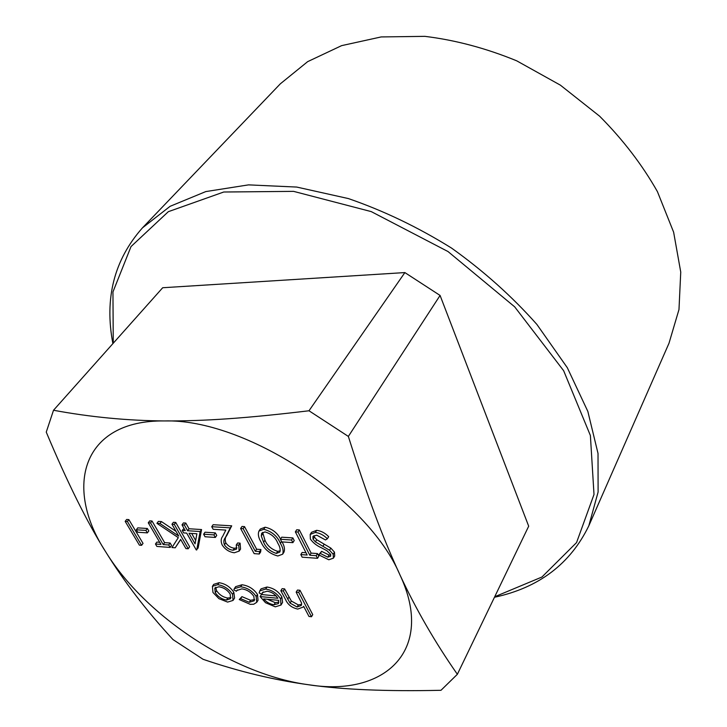 <?xml version="1.0" encoding="UTF-8"?>
<svg xmlns="http://www.w3.org/2000/svg" width="727" height="727" viewBox="0 0 727 727"><rect width="100%" height="100%" fill="white"/><g stroke="black" fill="none" stroke-linecap="round" stroke-linejoin="round"><path stroke-width="1.09" d="M128.861 519.605L143.028 543.396L141.601 545.314L139.393 545.15L125.171 521.377L126.643 519.469L128.861 519.605L127.398 521.513L141.601 545.314M147.354 528.493L148.808 530.955L147.363 532.882L137.757 532.237L136.303 529.783L137.757 527.866L147.354 528.493L145.909 530.419L147.363 532.882M155.46 544.014L160.94 544.414L148.272 522.804L149.735 520.868L152.007 521.005L164.629 542.633L170.145 543.024L171.563 545.477L170.154 547.422L156.896 546.44L155.46 544.014L156.887 542.078L159.695 542.278M175.207 547.794L171.945 547.558L178.315 537.653L156.923 523.331L159.985 523.522L178.742 536.081L171.954 524.258L173.399 522.304L175.734 522.44L189.638 546.786L188.238 548.758L185.921 548.585L180.641 539.398L175.207 547.794L180.714 539.516M156.923 523.331L158.377 521.395L161.43 521.577L176.025 531.346M182.004 524.876L183.431 522.913L185.794 523.049L189.02 528.756L201.561 529.547L198.126 548.004L196.254 549.939L186.675 533.1L183.658 532.9L182.223 530.383L185.24 530.583L182.004 524.876L184.358 525.021L187.593 530.728L200.143 531.537L196.735 549.976M182.223 530.383L184.022 528.438M292.872 537.907L294.226 540.543L292.881 542.642L281.749 541.888L280.377 539.261L281.731 537.189L292.872 537.907L291.527 539.997L292.881 542.642M300.814 554.574L307.167 555.028L295.353 531.864L296.698 529.774L299.342 529.928L311.111 553.111L317.517 553.574L318.835 556.191L317.535 558.309L302.15 557.173L300.814 554.574L302.132 552.475L306.003 552.747M318.708 554.855L320.316 553.447L327.777 557.164L330.658 556.2L330.54 554.219L326.896 550.73L321.588 547.876C316.727 545.695 312.983 542.742 310.356 539.007L310.184 534.409L311.519 532.3L316.663 530.328C321.098 530.901 325.105 533.009 328.677 536.653L327.359 538.78L325.469 539.952L316.681 535.145L312.928 536.462L313.046 539.216L314.373 537.099L316.727 539.734L330.849 548.103L334.475 552.166L334.684 556.046L333.393 558.182L328.795 559.772L318.708 554.855L321.625 551.33L329.077 555.037L330.794 554.901M313.955 535.581L314.373 537.099M212.402 586.326L217.736 584.69C223.998 585.698 228.923 588.906 232.513 594.322L233.04 600.42L227.624 602.092L218.918 598.648L212.956 592.46L212.402 586.326L213.747 584.344L219.081 582.7C225.334 583.699 230.25 586.907 233.84 592.323L234.585 598.039L234.158 598.684M280.84 590.733L283.321 590.96L290.073 603.11L297.098 607.009L301.287 605.491L301.587 603.101L296.171 592.132L297.461 590.051L299.978 590.279L312.746 614.642L311.501 616.732L309.002 616.478L303.632 606.282L303.25 607.027L297.779 609.081C291.836 607.763 287.774 604.61 285.584 599.602L280.84 590.733L282.131 588.67L284.611 588.888L291.345 601.038L298.37 604.937L301.669 604.328M348.351 436.427C368.098 498.731 382.756 537.544 399.886 574.739C367.807 498.749 244.69 418.498 164.393 420.942C82.06 419.879 63.503 487.081 105.533 551.575C145.236 616.56 234.403 675.065 308.92 684.798C383.965 696.929 435.9 651.119 399.886 574.739C415.926 609.217 435.082 642.404 457.365 674.292L528.693 526.194L440.08 295.444L348.351 436.427L308.993 410.773L404.875 272.58L440.08 295.444M263.201 591.869L261.838 594.168L259.148 592.987L259.757 590.887L265.682 589.061C272.152 590.097 277.096 593.386 280.531 598.903L280.985 605.064L275.279 606.836L265.519 602.71L260.139 596.576L277.85 598.266C275.369 594.332 271.798 591.978 267.145 591.215L262.429 592.605L261.838 594.168M259.757 590.887L261.075 588.843L266.991 587.016C273.452 588.052 278.396 591.324 281.822 596.849L282.603 602.365L280.985 605.064M260.139 596.576L261.438 594.541L276.151 595.922M239.247 599.539L240.61 598.648L249.27 602.292L254.259 600.747L253.887 596.449C250.924 592.105 246.889 589.579 241.791 588.879L236.82 590.497L236.457 591.224L233.84 589.888L234.321 588.661L240.664 586.78C247.216 587.68 252.387 590.915 256.186 596.494L256.731 602.338L253.714 604.228L250.242 604.346L239.247 599.539L241.927 596.64L250.57 600.275L254.686 599.602M234.321 588.661L235.657 586.653L241.991 584.762C248.534 585.653 253.696 588.888 257.485 594.459L258.03 600.311L256.731 602.338M258.948 531.083L263.747 529.283C271.862 531.473 277.414 536.172 280.386 543.369C282.948 547.585 283.703 551.202 282.63 554.219L277.814 555.991C269.762 553.829 264.174 549.185 261.057 542.06C258.458 537.807 257.749 534.145 258.948 531.083L260.321 529.029L265.128 527.22C272.198 528.829 277.332 532.773 280.513 539.061M282.049 541.915C284.393 545.895 285.029 549.312 283.966 552.147L282.63 554.219M260.911 549.521L260.639 551.957L259.285 554.01L254.15 553.629L240.619 528.493L242.009 526.457L244.517 526.612L256.631 549.212L260.911 549.521L259.557 551.575L259.285 554.01M211.739 526.712L230.305 527.857L225.37 537.58C223.725 539.443 223.407 541.86 224.425 544.832C226.57 547.976 229.45 549.785 233.049 550.257L236.566 549.085L236.248 544.996L238.701 545.168L239.174 551.102L234.312 552.765C229.141 552.057 225.079 549.421 222.108 544.859C220.708 541.379 220.89 538.543 222.68 536.344L225.833 530.083L213.156 529.283L211.739 526.712L213.147 524.712L231.704 525.83L226.76 535.563C225.116 537.435 224.797 539.852 225.806 542.824C227.951 545.968 230.822 547.767 234.421 548.231L236.947 547.894M236.248 544.996L237.62 542.969L240.083 543.142L240.546 549.076L239.174 551.102M215.328 532.891L216.737 535.436L215.337 537.444L205.041 536.753L203.615 534.218L205.032 532.219L215.328 532.891L213.929 534.89L215.337 537.444M112.894 343.617C104.279 298.443 114.139 259.848 142.483 227.833L170.118 206.304L205.786 191.583L248.507 184.876L296.734 187.066L348.378 198.571C383.747 210.775 418.152 227.287 451.585 248.107C483.637 271.007 512.072 296.452 536.899 324.442L567.324 367.726L587.843 411.427L598.021 453.457L598.103 492.043L588.815 525.821C570.322 563.898 538.871 587.716 494.46 597.267M494.705 596.758L541.924 577.029L576.556 542.587L594.004 494.469L590.388 435.509L563.643 370.706L514.689 306.849L448.014 251.551L371.243 211.602L293.59 191.365L223.752 192.01L168.319 211.684L131.024 246.562L112.949 291.945L113.258 343.217M588.815 525.821L668.985 343.271L678.982 309.548L680.745 272.062L673.629 232.195L657.426 191.637C642.241 164.82 622.975 139.666 599.611 116.184L560.381 85.15L516.679 60.814C486.036 48.236 455.42 40.085 424.832 36.35L381.166 36.932L341.617 45.637L307.666 61.641L280.349 83.805L142.483 227.833M404.875 272.58L162.694 287.738L53.516 410.255L46.255 432.111C67.32 482.392 87.076 522.213 105.533 551.575C124.117 581.655 146.618 610.998 173.008 639.587L203.078 659.298C239.065 671.603 274.352 680.099 308.92 684.798C342.744 689.659 386.764 691.495 440.989 690.296L457.365 674.292M53.516 410.255C90.33 417.089 127.289 420.651 164.393 420.942C204.36 421.106 244.963 418.434 308.993 410.773M296.171 592.132L298.688 592.36L299.978 590.279M298.688 592.36L311.501 616.732M297.098 607.009L298.37 604.937M290.073 603.11L291.345 601.038M283.321 590.96L284.611 588.888M278.741 600.357L263.701 598.912C266.555 602.265 269.99 604.21 274.015 604.737L278.259 603.637L278.741 600.357M281.322 604.428L282.603 602.365M280.531 598.903L281.822 596.849M265.682 589.061L266.991 587.016M267.327 599.257L275.297 602.683L278.868 602.138M274.015 604.737L275.297 602.683M278.259 603.637L278.677 602.974M256.186 596.494L257.485 594.459M240.664 586.78L241.991 584.762M236.457 591.224L237.311 589.915M249.27 602.292L250.57 600.275M240.61 598.648L241.927 596.64M226.47 600.048L230.595 598.666L230.168 594.086C227.433 589.979 223.689 587.543 218.927 586.771L214.774 588.088L215.247 592.669C217.973 596.731 221.717 599.193 226.47 600.048L227.787 598.057L231.041 597.521M233.267 600.039L234.585 598.039M232.513 594.322L233.84 592.323M217.736 584.69L219.081 582.7M215.247 592.669L216.582 590.678C219.3 594.75 223.035 597.203 227.787 598.057M215.692 587.262L216.582 590.678M310.184 534.409L315.327 532.446L316.663 530.328M315.327 532.446C319.762 533.027 323.779 535.145 327.359 538.78M327.777 557.164L329.077 555.037M320.316 553.447L321.625 551.33M313.046 539.216L315.4 541.851L329.54 550.239L333.184 554.301L334.475 552.166M333.184 554.301L333.393 558.182M329.54 550.239L330.849 548.103M315.4 541.851L316.727 539.734M295.353 531.864L297.997 532.028L309.793 555.219L311.111 553.111M309.793 555.219L316.209 555.692L317.517 553.574M297.997 532.028L299.342 529.928M316.209 555.692L317.535 558.309M280.377 539.261L291.527 539.997M277.814 543.205C275.633 537.598 271.38 533.836 265.055 531.919L261.684 533.227L261.275 535.926L263.592 542.242C265.9 547.758 270.162 551.475 276.369 553.411L279.831 552.075C280.613 549.585 279.94 546.631 277.814 543.205M263.747 529.283L265.128 527.22M280.386 543.369L281.567 541.542M276.369 553.411L277.714 551.348L280.268 550.839M262.62 532.373L264.955 540.179C267.254 545.695 271.507 549.412 277.714 551.348M261.275 535.926L262.647 533.863M263.592 542.242L264.955 540.179M240.619 528.493L243.127 528.647L255.268 551.266L256.631 549.212M255.268 551.266L259.557 551.575M243.127 528.647L244.517 526.612M233.049 550.257L234.421 548.231M224.425 544.832L225.806 542.824M225.37 537.58L226.76 535.563M230.305 527.857L231.704 525.83M238.701 545.168L240.083 543.142M203.615 534.218L213.929 534.89M196.89 533.772L189.029 533.254L195.054 543.869L196.89 533.772M200.143 531.537L201.561 529.547M187.593 530.728L189.02 528.756M184.358 525.021L185.794 523.049M191.664 533.427L195.672 540.497M171.954 524.258L174.289 524.403L175.734 522.44M174.289 524.403L188.238 548.758M159.985 523.522L161.43 521.577M148.272 522.804L150.553 522.94L163.202 544.578L164.629 542.633M163.202 544.578L168.728 544.977L170.145 543.024M150.553 522.94L152.007 521.005M168.728 544.977L170.154 547.422M136.303 529.783L145.909 530.419M125.171 521.377L127.398 521.513M287.683 599.148L288.973 597.076M322.87 546.359L324.178 544.241M303.659 606.345L303.25 607.027M234.348 598.421L233.04 600.42"/></g></svg>
